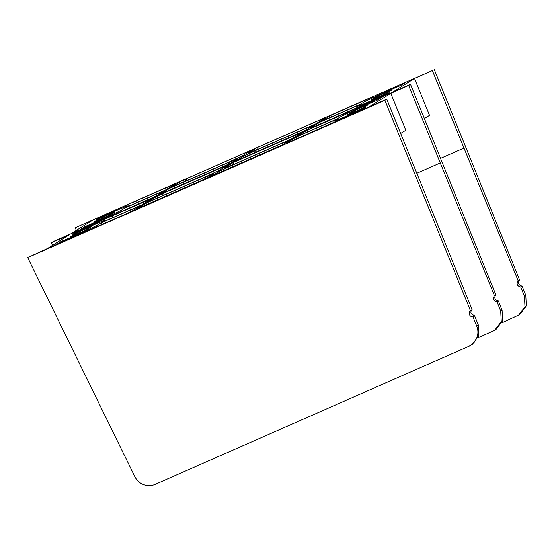 <?xml version="1.0" encoding="UTF-8"?>
<svg xmlns="http://www.w3.org/2000/svg" width="554" height="554" viewBox="0 0 554 554"><rect width="100%" height="100%" fill="white"/><g stroke="black" fill="none" stroke-linecap="round" stroke-linejoin="round"><path stroke-width="0.83" d="M470.429 310.607L472.091 309.568C470.907 310.739 470.609 312.117 471.205 313.709L474.639 315.856L472.984 316.895L476.71 326.036A15.941 15.602 57.9 0 1 468.705 346.361L155.335 484.279A15.941 15.602 57.9 0 1 134.774 476.53L27.7 257.562L384.885 100.357L470.429 310.607A3.587 3.511 -122.1 0 0 472.984 316.895M303.862 131.388L303.045 131.783M118.127 213.138L71.154 233.649L93.037 219.938L75.171 227.798L141.035 198.657M280.137 146.263L134.553 210.375M502.076 310.136L500.712 310.988L501.245 321.659L494.694 330.26L496.01 329.436L502.575 320.821L502.076 310.136L498.371 300.988L496.98 301.861C493.351 300.87 492.492 298.772 494.41 295.573L408.644 85.461L390.778 93.328L368.895 107.04L386.761 99.18L384.885 100.357M344.893 113.355L410.493 84.305L495.816 294.693C493.898 297.893 494.743 299.991 498.371 300.988M362.704 108.217L368.105 104.796L360.883 107.753L352.386 111.776L346.984 115.19L362.704 108.217M85.815 230.076L91.216 226.662L83.993 229.619L75.503 233.636L70.102 237.05L85.815 230.076M134.414 210.375L94.983 227.791M500.712 310.988L496.98 301.861M494.694 330.26L478.06 337.76M52.692 245.228L51.439 242.673L53.288 241.516L117.296 213.498M495.816 294.693L494.41 295.573M410.493 84.305L408.644 85.461M400.701 133.431L405.791 130.238L390.778 93.328M27.7 257.562L47.429 248.524L69.312 234.806L51.439 242.673M348.715 112.843L348.286 111.915L382.71 96.763L376.831 100.447A23.233 0.672 155.9 0 0 355.169 109.865A23.233 0.672 155.9 0 0 339.353 117.51L337.185 118.868L296.965 136.568L307.096 130.218L347.316 112.517L347.69 113.328M348.286 111.915L347.316 112.517M233.802 164.351A16.101 0.471 155.9 0 0 224.252 168.146L233.061 162.627L298.779 133.701L302.311 132.33L292.18 138.673L233.795 164.372A16.101 0.471 155.9 0 1 233.795 164.372L233.809 164.365M204.405 177.502A16.101 0.471 155.9 0 0 213.955 173.707L206.995 178.069L136.769 208.976L146.027 203.173L204.405 177.481A16.101 0.471 155.9 0 1 204.405 177.481L205.042 178.928M280.712 146.034L368.895 107.04M94.976 227.777L93.363 228.463M47.429 248.524L98.529 226.06M117.566 213.422L159.268 195.036M159.157 195.098L307.969 129.428M303.301 131.679L345.003 113.286M232.334 166.92L231.676 165.48L291.252 139.255L282 145.058L211.78 175.964L218.969 171.456L219.488 172.571M231.676 165.48A14.785 0.429 155.9 0 1 218.969 171.456M101.022 222.985L98.854 224.342A23.233 0.672 155.9 0 1 83.031 231.988A23.233 0.672 155.9 0 1 61.369 241.406L57.339 243.933L123.957 214.883L131.984 211.081L141.235 205.285L101.022 222.985L101.687 224.418M104.498 220.721A23.233 0.672 155.9 0 0 72.74 234.287L78.62 230.596L152.295 198.353L142.163 204.703L101.943 222.403L104.11 221.046A23.233 0.672 155.9 0 0 104.498 220.721L104.713 221.184M163.347 195.375L162.551 193.658L228.269 164.732L219.232 170.397A14.785 0.429 155.9 0 0 206.531 176.373L146.948 202.598L157.08 196.248L161.581 194.267L162.308 195.832M162.551 193.658L161.581 194.267M296.812 138.812L296.044 137.15L336.257 119.449L334.097 120.807A23.233 0.672 155.9 0 0 333.709 121.132A23.233 0.672 155.9 0 0 365.467 107.566L361.437 110.101L289.617 141.914M296.044 137.15L286.785 142.953L289.548 141.928M157.807 197.813L157.08 196.248M78.62 230.596L78.993 231.406M112.746 217.646L112.074 216.053M61.66 242.036L61.369 241.406M158.285 195.5L219.786 168.34M146.027 203.173L146.692 204.613M233.061 162.627L233.857 164.344M298.094 134.975L297.81 134.31M307.823 131.79L307.096 130.218M125.412 209.544L124.747 208.11L122.579 209.467A23.233 0.672 155.9 0 1 106.763 217.113A23.233 0.672 155.9 0 1 85.101 226.531L81.064 229.065L127.607 208.789M124.747 208.11L164.96 190.41L155.709 196.213L127.538 208.796M187.072 180.507L186.276 178.783L251.994 149.857L242.957 155.522A14.785 0.429 155.9 0 0 230.256 161.498L170.68 187.723L180.805 181.373L185.306 179.392L186.033 180.964M186.276 178.783L185.306 179.392M257.527 149.476A16.101 0.471 155.9 0 0 247.977 153.271L256.786 147.752L322.504 118.826L326.036 117.455L315.905 123.805L257.52 149.497A16.101 0.471 155.9 0 0 257.527 149.476L257.534 149.497M128.223 205.853A23.233 0.672 155.9 0 0 96.465 219.412L102.345 215.728L176.02 183.478L165.888 189.828L125.675 207.528L127.835 206.171A23.233 0.672 155.9 0 0 128.223 205.853L128.438 206.31M93.972 222.057L99.228 218.761L114.941 211.787L109.54 215.208L94.014 222.154M370.855 100.198L376.118 96.902L391.83 89.928L386.429 93.342L370.903 100.288M228.13 162.627A16.101 0.471 155.9 0 0 237.68 158.832L230.72 163.195L160.501 194.101L169.753 188.305L228.137 162.606A16.101 0.471 155.9 0 0 228.13 162.627L228.767 164.053M372.447 97.975L372.011 97.04L406.435 81.888L400.556 85.572A23.233 0.672 155.9 0 0 378.894 94.99A23.233 0.672 155.9 0 0 363.078 102.635L360.91 103.993L320.697 121.7L330.821 115.35L371.041 97.642L371.415 98.453M372.011 97.04L371.041 97.642M320.537 123.937L319.769 122.275L359.982 104.574L357.822 105.932A23.233 0.672 155.9 0 0 357.434 106.257A23.233 0.672 155.9 0 0 389.192 92.698L385.162 95.226L313.342 127.039M319.769 122.275L310.517 128.078L313.273 127.053M256.059 152.045L255.401 150.605L314.984 124.387L305.725 130.183L235.505 161.089L242.7 156.581L243.213 157.696M255.401 150.605A14.785 0.429 155.9 0 1 242.7 156.581M424.426 118.556L429.523 115.364L414.503 78.453L432.369 70.587L518.135 280.705C516.217 283.904 517.076 285.996 520.705 286.986L522.097 286.113C518.475 285.123 517.623 283.018 519.548 279.818L518.135 280.705M414.503 78.453L392.62 92.172L344.02 113.757M343.882 113.757L304.444 131.173M155.806 196.393L244.03 157.565M158.146 195.507L118.708 212.909M141.291 198.547L183 180.161M182.882 180.23L326.756 116.88M327.026 116.804L368.735 98.418M368.618 98.48L432.369 70.587M501.786 322.885L519.735 314.561L526.3 305.947L525.801 295.268L522.097 286.113M525.801 295.268L524.437 296.12L524.97 306.784L518.426 315.385M524.437 296.12L520.705 286.986M519.548 279.818L434.218 69.43M76.417 230.353L75.171 227.798M331.555 116.915L330.821 115.35M169.753 188.305L170.417 189.738M102.345 215.728L102.719 216.531M136.478 202.778L135.799 201.178M256.786 147.752L257.582 149.476M321.819 120.1L321.535 119.435M181.539 182.945L180.805 181.373M85.385 227.161L85.101 226.531M470.671 345.322L472.285 344.311L478.85 335.696L478.344 325.011L474.639 315.856M472.091 309.568L386.761 99.18M93.591 228.4L135.557 209.904M135.439 209.966L196.068 183.215M284.264 144.31L196.026 183.125M284.25 144.296L279.313 146.616M279.583 146.547L320.787 128.41M321.362 128.119L317.83 129.518M352.386 111.776L352.863 112.829M75.503 233.636L75.974 234.695M416.892 173.229L440.188 162.98M99.367 225.436L98.854 224.342M376.118 96.902L376.588 97.954M99.228 218.761L99.699 219.82M440.617 158.354L463.913 148.105M123.092 210.562L122.579 209.467M478.344 325.011L476.71 326.036M333.709 121.132L334.131 122.115M357.434 106.257L357.856 107.241"/></g></svg>
